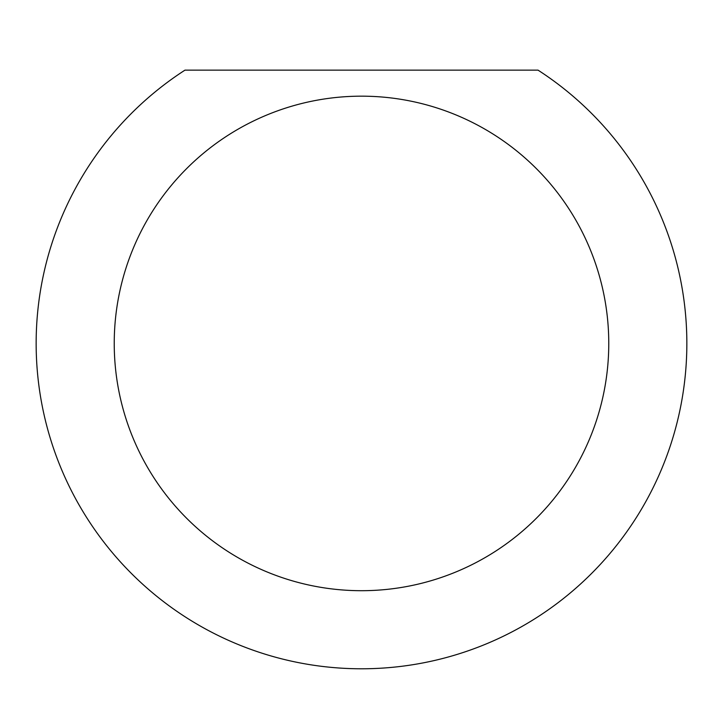 <?xml version="1.0" encoding="UTF-8"?>
<svg xmlns="http://www.w3.org/2000/svg" width="723" height="723" viewBox="0 0 723 723"><rect width="100%" height="100%" fill="white"/><g stroke="black" fill="none" stroke-linecap="round" stroke-linejoin="round"><path stroke-width="1.08" d="M608.766 343.434A247.266 247.266 0 0 0 361.5 96.168A247.266 247.266 0 0 0 114.234 343.434A247.266 247.266 0 0 0 361.5 590.7A247.266 247.266 0 0 0 608.766 343.434M538.029 70.14A325.35 325.35 0 0 1 361.5 668.784A325.35 325.35 0 0 1 184.971 70.14L538.029 70.14"/></g></svg>

